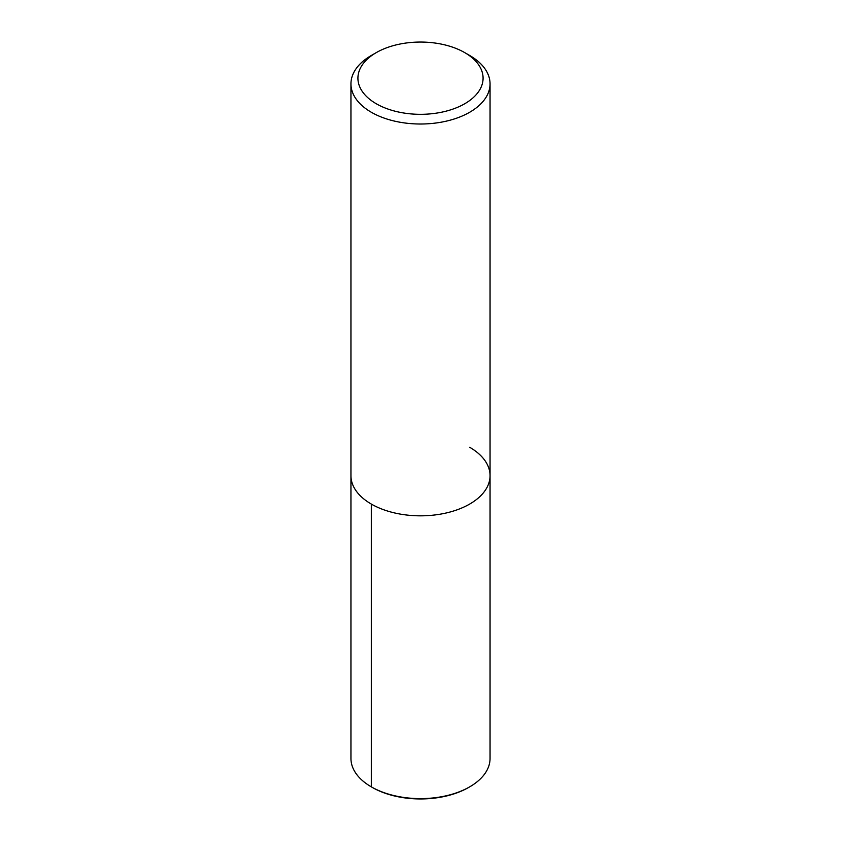 <?xml version="1.0" encoding="UTF-8"?>
<svg xmlns="http://www.w3.org/2000/svg" width="841" height="841" viewBox="0 0 841 841"><rect width="100%" height="100%" fill="white"/><g stroke="black" fill="none" stroke-linecap="round" stroke-linejoin="round"><path stroke-width="1.26" d="M464.758 52.636L464.758 52.636A62.591 36.142 180 0 1 464.758 103.737A62.591 36.142 180 0 1 376.242 103.737A62.591 36.142 180 0 1 376.242 52.636A62.591 36.142 180 0 1 464.758 52.636L469.677 55.474A69.551 40.147 180 0 1 490.051 83.869A69.551 40.147 180 0 1 420.5 124.016A69.551 40.147 180 0 1 350.949 83.858A69.551 40.147 180 0 1 371.323 55.474L376.242 52.636M469.677 447.286A69.551 40.147 180 0 1 490.051 475.68A69.551 40.147 180 0 1 420.5 515.827A69.551 40.147 180 0 1 350.949 475.67L350.949 83.869M490.051 83.869L490.051 475.68A69.551 40.147 180 0 1 420.5 515.827A69.551 40.147 180 0 1 350.949 475.67L350.949 758.466A69.551 40.147 180 0 0 371.323 786.861L372.311 787.428A68.153 39.348 180 0 0 468.689 787.428L469.677 786.861A69.551 40.147 180 0 1 371.323 786.861L372.311 787.428M490.051 475.68L490.051 758.466A69.551 40.147 180 0 1 469.677 786.861M371.323 504.074L371.323 786.861"/></g></svg>
